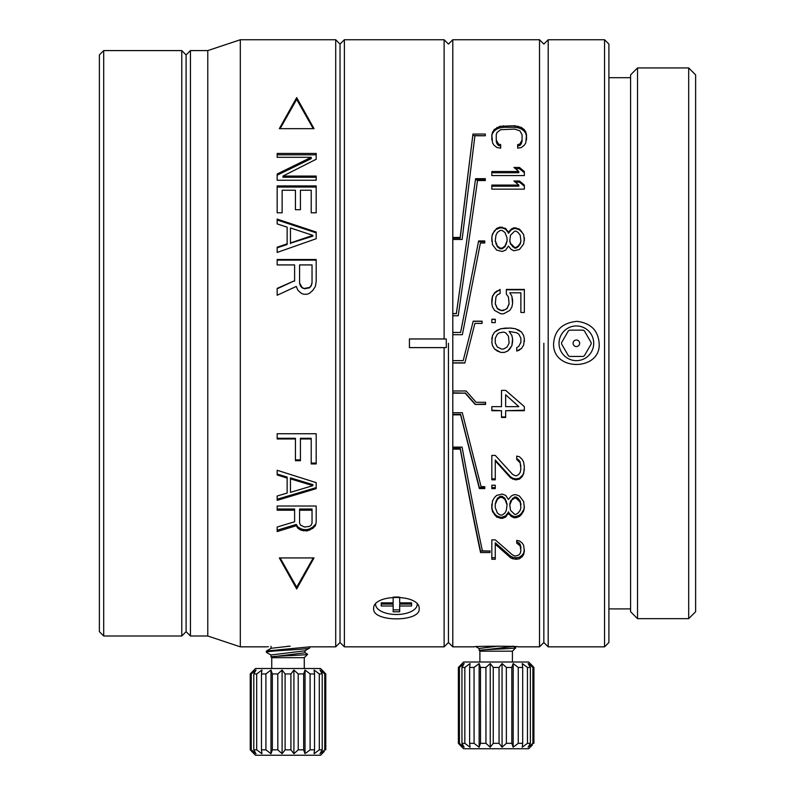 <?xml version="1.0" encoding="UTF-8"?>
<svg xmlns="http://www.w3.org/2000/svg" width="795" height="795" viewBox="0 0 795 795"><rect width="100%" height="100%" fill="white"/><g stroke="black" fill="none" stroke-linecap="round" stroke-linejoin="round"><path stroke-width="1.19" d="M512.894 646.534L479.335 650.439C479.653 649.555 515.697 648.68 515.776 647.816L512.417 651.175L479.892 651.175L479.166 650.449L479.166 648.472L498.465 646.106M479.892 651.175L479.892 662.016M512.417 662.016L512.417 651.175M528.675 662.016L463.634 662.016L458.387 667.442L459.401 667.442L464.161 663.537L461.945 667.442L464.837 667.442L470.074 663.537L469.616 667.442L474.049 667.442L479.137 663.537L480.498 667.442L485.934 667.442L490.237 663.537L493.258 667.442L499.041 667.442L502.062 663.537L506.375 667.442L511.811 667.442L513.173 663.537L518.251 667.442L522.683 667.442L522.226 663.537L527.473 667.442L530.364 667.442L528.138 663.537L532.908 667.442L533.912 667.442L528.675 662.016M532.908 667.442L532.908 743.325L533.912 743.325L533.912 667.442M462.114 747.23L458.387 743.325L463.634 748.741L528.675 748.741L532.431 744.925M532.759 666.2L530.195 663.537M532.908 743.325L529.142 746.435M458.387 667.442L458.387 743.325L458.407 667.422M526.568 744.021L527.473 743.325L527.433 667.412M513.192 663.547L513.173 747.23L511.811 743.325L511.811 667.442M512.447 665.574L512.189 666.329M505.6 744.05L506.375 743.325L506.345 667.412M502.082 663.547L501.426 664.322M499.588 666.717L499.041 667.442L499.061 743.345L493.258 743.325L490.237 747.23L490.237 663.537L489.342 664.322M486.709 666.717L485.934 667.442L485.954 743.345L480.498 743.325L479.137 747.23L479.137 663.537L478.063 664.322M480.498 743.325L480.478 667.403M480.12 666.329L479.862 665.574M474.963 666.717L474.049 667.442L474.078 743.345L469.616 743.325L470.074 747.23L464.837 743.325L464.837 667.442L465.741 666.737M470.074 663.537L468.98 664.322M464.111 747.181L461.945 743.325L464.866 743.355M458.387 743.325L459.401 743.325L459.401 667.442M459.401 743.325L464.161 747.23M461.945 667.442L461.945 743.325M469.616 667.442L469.616 743.325M479.137 747.23L474.049 743.325M490.873 746.435L490.237 747.23L485.934 743.325M493.258 667.442L493.258 743.325L492.721 744.05M511.811 743.325L506.375 743.325L502.062 747.23L502.062 663.537M502.052 747.211L499.041 743.325M518.251 667.442L518.251 743.325L514.236 746.435M517.346 744.05L518.251 743.325L522.683 743.325L522.683 667.442M528.138 747.23L530.364 743.325L527.473 743.325L522.226 747.23L522.683 743.325M530.364 743.325L530.364 667.442M479.862 745.193L480.12 744.428M502.062 747.23L502.967 746.435M512.189 744.428L512.447 745.193M522.226 747.23L523.329 746.435M304.992 650.638L304.992 652.804L271.184 656.948C271.502 656.064 307.546 655.189 307.625 654.325L304.266 657.684L271.741 657.684L271.016 656.958L271.016 654.971L304.823 650.827L309.692 647.925C311.074 649.366 264.864 650.827 266.325 652.258L271.184 655.159M309.692 647.925L309.692 646.842L335.709 646.842L335.709 39.75L240.309 39.75L240.309 646.842L266.325 646.842M266.325 652.258L266.454 651.025L309.692 646.842M290.155 646.126L271.194 648.273L266.464 651.025M271.741 657.684L271.741 668.525M304.266 668.525L304.266 657.684M320.534 668.525L255.483 668.525L250.246 673.941L251.25 673.941L256.02 670.036L253.794 673.941L256.686 673.941L261.933 670.036L261.476 673.941L265.908 673.941L270.986 670.036L272.347 673.941L277.783 673.941L282.096 670.036L285.117 673.941L290.9 673.941L293.921 670.036L298.224 673.941L303.67 673.941L305.032 670.036L310.11 673.941L314.542 673.941L314.085 670.036L319.322 673.941L322.214 673.941L319.997 670.036L324.757 673.941L325.771 673.941L320.534 668.525M324.757 673.941L324.757 749.834L325.771 749.834L325.771 673.941M253.963 753.73L250.246 749.834L255.483 755.25L320.534 755.25L324.281 751.424M324.618 672.699L322.045 670.036M324.757 749.834L320.991 752.944M250.246 673.941L250.246 749.834L250.266 673.922M318.417 750.53L319.322 749.834L319.292 673.922M309.195 750.55L310.11 749.834L310.08 673.922M305.041 670.056L305.032 753.73L303.67 749.834L303.67 673.941M304.306 672.073L304.038 672.838M297.449 750.55L298.224 749.834L298.204 673.922M293.931 670.056L293.285 670.831M291.437 673.216L290.9 673.941L290.92 749.854L285.117 749.834L282.096 753.73L282.096 670.036L281.191 670.831M284.57 750.55L285.117 749.834L285.097 673.922M278.558 673.216L277.783 673.941L277.813 749.854L272.347 749.834L270.986 753.73L270.986 670.036L269.922 670.831M271.97 672.838L271.711 672.073M266.812 673.216L265.908 673.941L265.937 749.854L261.476 749.834L261.933 753.73L256.686 749.834L256.686 673.941L257.6 673.246M261.933 670.036L260.83 670.831M255.97 753.69L253.794 749.834L256.725 749.854M250.246 749.834L251.25 749.834L251.25 673.941M251.25 749.834L256.02 753.73M253.794 673.941L253.794 749.834M261.476 673.941L261.476 749.834M270.966 753.72L265.908 749.834M272.347 673.941L272.347 749.834M282.732 752.944L282.096 753.73L277.783 749.834M303.67 749.834L298.224 749.834L293.921 753.73L293.921 670.036M294.826 752.944L293.921 753.73L290.9 749.834M319.997 753.73L322.214 749.834L319.322 749.834L314.085 753.73L314.542 749.834L310.11 749.834L306.095 752.944M314.542 749.834L314.542 673.941M322.214 749.834L322.214 673.941M271.711 751.692L271.97 750.937M304.038 750.937L304.306 751.692M314.085 753.73L315.178 752.944M583.152 356.438A14.787 14.787 0 0 0 584.365 355.743L591.152 343.997A14.787 14.787 0 0 0 591.152 342.595L584.365 330.849A14.787 14.787 0 0 0 583.152 330.154L569.598 330.154A14.787 14.787 0 0 0 568.385 330.849L561.598 342.595A14.787 14.787 0 0 0 561.598 343.997L568.385 355.743A14.787 14.787 0 0 0 569.598 356.438L583.152 356.438M579.644 343.291A3.269 3.269 0 0 1 576.375 346.57A3.269 3.269 0 0 1 573.106 343.291A3.269 3.269 0 0 1 576.375 340.022A3.269 3.269 0 0 1 579.644 343.291M559.034 343.291A17.341 17.341 0 0 0 576.375 360.642A17.341 17.341 0 0 0 593.716 343.291A17.341 17.341 0 0 0 576.375 325.95A17.341 17.341 0 0 0 559.034 343.291M543.85 343.291L543.85 642.509L543.85 343.291M548.192 646.842L548.192 39.75L604.558 39.75L604.558 646.842L548.192 646.842L543.85 642.509L539.517 646.842L539.517 39.75L452.792 39.75L452.792 237.447L460.166 237.447L472.955 134.047L485.308 134.047L485.308 135.766L474.903 135.766L462.114 239.474L452.792 239.474L452.792 313.548L456.34 313.548L475.609 178.666L485.328 178.666L485.328 180.535L477.527 180.535L458.208 315.774L452.792 315.774L452.792 332.429L460.593 332.429L478.61 240.945L484.781 240.945L484.781 242.992L480.409 242.992L462.362 334.705L452.792 334.705L452.792 360.642L463.197 360.642L473.204 321.18L482.088 321.18L482.088 323.426L474.873 323.426L469.845 343.291M599.142 343.291C601.308 371.225 552.078 371.782 553.608 343.291C554.741 330.034 562.572 322.72 577.1 321.339C590.824 323.177 598.178 330.501 599.142 343.291M604.558 646.842L608.9 642.509L608.9 44.083L604.558 39.75M637.52 67.933L630.584 74.879L630.584 611.713L637.52 618.659L637.52 67.933L688.689 67.933L688.689 618.659L637.52 618.659M688.689 618.659L695.625 611.713L695.625 74.879L688.689 67.933M448.45 343.291L448.45 642.509L448.45 343.291M335.709 39.75L340.041 44.083L340.041 642.509L340.041 44.083L344.384 39.75L344.384 646.842L444.117 646.842L448.45 642.509L452.792 646.842L452.792 360.642M489.978 550.826L489.978 552.545L480.558 552.545L480.558 551.044L489.978 551.044L482.386 550.826C475.917 520.596 469.159 486.023 462.114 447.118L452.792 447.118M480.558 551.044C474.098 521.202 467.341 486.987 460.285 448.39L460.285 449.145C467.341 488.021 474.098 522.484 480.558 552.545M460.285 449.145L452.792 449.145M523.667 344.861L524.342 338.889L523.647 335.49L521.57 332.101L515.339 328.713L510.499 328.037L500.81 328.713L494.579 332.101L492.512 335.49L491.817 342.267L492.512 345.656L494.579 349.045L500.81 352.433L504.269 352.433L507.727 351.072L511.881 345.656L512.576 338.879L511.881 335.49L509.118 331.426L516.73 332.777L518.807 334.139L520.884 338.203L520.874 342.267L518.807 346.332L516.73 347.683L516.73 351.072L521.57 348.359L523.647 344.98L521.57 348.359M512.576 338.879L512.576 342.267M464.846 362.997L469.686 343.897L464.846 362.997L452.792 362.997M452.792 390.981L466.118 390.981L476.145 402.29L485.576 402.29L485.576 404.436L475.172 404.436L465.145 393.167L452.792 393.167M452.792 412.724L462.293 412.724L481.094 486.639L484.781 486.639L484.781 488.567L479.355 488.567L460.593 414.841L452.792 414.841M452.792 646.842L474.257 646.842C472.141 646.067 519.413 646.017 518.052 646.842L539.517 646.842M501.506 390.375L505.66 390.375L524.342 406.633L524.342 410.697L505.66 410.697L505.66 417.474L501.506 417.474L501.506 410.697L491.817 410.697L491.817 406.633L501.506 406.633L501.506 390.375M515.339 475.748L512.576 474.386L495.275 455.416L491.817 455.416L491.817 479.812L495.275 479.812L495.275 460.842L510.499 477.775L515.339 479.812L519.493 479.137L522.265 476.424L523.647 473.711L524.342 466.933L523.647 462.193L522.265 459.48L519.493 456.777L516.73 456.091L516.73 459.48L520.188 462.869L520.874 468.971L520.188 472.359L518.807 474.386L516.73 475.748L515.339 475.748M491.817 485.228L495.275 485.228L495.275 488.617L491.817 488.617L491.817 485.228M511.195 496.07L508.422 499.459L505.66 495.394L502.192 494.043L496.656 495.394L494.579 497.422L492.512 500.81L491.817 508.263L492.512 511.652L496.656 517.078L502.192 518.429L505.66 517.078L508.422 513.014L511.195 516.402L513.958 517.754L516.034 517.754L519.493 516.402L521.57 514.365L523.647 510.976L524.342 507.588L523.647 501.496L519.493 496.07L516.034 494.719L513.958 494.719L511.195 496.07M491.817 508.263L491.817 504.199M495.275 544.237L510.499 557.673L510.499 556.142L495.275 542.806L495.275 559.253L491.817 559.253L491.817 539.855L495.275 539.855L512.576 555.019L515.339 556.083L518.807 555.019L520.188 553.419L520.884 550.736L520.188 545.877L516.73 543.144L516.73 540.401L516.73 543.144M524.342 551.273L524.342 549.792L523.647 552.982L522.265 555.089L519.493 557.196L516.73 557.712L516.73 559.253L519.493 558.726L522.265 556.619L523.647 554.483L524.342 551.273L523.647 545.33L522.265 543.144L519.493 540.948L516.73 540.401M516.73 559.253L512.576 558.726L510.499 557.673M452.792 448.39L460.285 448.39M452.792 414.334L460.593 414.334L460.593 414.841M479.355 488.567L479.355 487.524L484.781 487.524L484.781 486.639M479.355 487.524L460.593 414.334M452.792 392.809L465.145 393.167M485.576 403.999L475.172 404.436M475.172 403.999L465.145 392.809M452.792 362.858L464.846 362.858M524.342 338.879L524.342 341.592L524.342 338.879M473.204 321.18L467.599 343.291M500.671 129.674L514.693 129.108L519.86 130.807L522.077 134.792L522.077 139.97L519.86 144.044L517.654 144.63L517.654 148.148L521.341 147.562L524.293 145.217L525.773 142.881L526.509 134.792L525.763 131.94L524.293 129.674L521.341 127.419L514.693 125.739L499.936 126.296L494.033 129.674L491.817 134.792L492.552 142.881L494.033 145.217L496.984 147.562L500.671 148.148L500.671 144.63L498.455 144.044L496.249 139.97L496.249 134.792L496.984 132.507L500.671 129.674M500.671 144.63L500.671 148.148M526.509 134.792L526.509 139.97M491.817 175.586L491.817 171.521L518.807 171.521L513.958 167.457L519.493 167.457L524.342 171.521L524.342 175.586L491.817 175.586M491.817 189.14L491.817 185.076L518.807 185.076L513.958 181.012L519.493 181.012L524.342 185.076L524.342 189.14L491.817 189.14M507.727 231.146L508.422 233.293L511.195 229.934L513.958 228.582L513.958 227.758L511.195 229.109L508.422 232.498L505.66 228.433L500.115 227.082L496.656 228.433L492.512 233.859L491.817 237.248L492.512 244.701L496.656 250.117L502.192 251.468L505.66 250.117L508.422 246.053L511.195 249.441L513.958 250.793L519.493 249.441L523.647 244.015L524.342 238.291M513.958 227.758L519.493 229.109L523.647 234.535L524.342 240.637L524.342 237.924M491.817 299.894L491.817 303.65L492.512 296.525L494.579 293.166L500.115 289.42L500.115 293.484L497.352 294.836L495.971 296.873L495.275 303.928L497.352 308.639L499.429 309.98L502.887 310.656L507.041 308.639L509.118 303.928L508.422 296.873L506.345 294.16L506.345 289.42L524.342 289.42L524.342 312.455L520.874 312.455L520.874 292.808L509.804 292.808L511.881 296.187L512.576 303.64L512.576 299.576M491.817 303.64L492.512 307.029L494.579 310.418L500.81 313.806L503.583 313.806L509.804 310.418L511.881 307.029L512.576 303.64M497.352 290.771L494.579 292.808L492.512 296.187L491.817 299.576M501.506 310.656L497.352 308.39L495.275 303.64M501.506 310.418L504.964 309.742L507.041 308.39L509.118 303.64M491.817 319.232L495.275 319.232L495.275 322.621L491.817 322.621L491.817 319.232M482.088 321.339L473.204 321.339M452.792 315.774L452.792 313.548M452.792 239.474L452.792 237.447M452.792 332.429L452.792 334.705M452.792 332.499L460.593 332.429M460.593 332.499L478.61 240.945M484.781 241.68L478.61 241.68M452.792 238.202L460.166 238.202L460.166 237.447M460.166 238.202L472.955 134.047M485.308 135.766L472.955 135.548M456.34 313.548L452.792 313.757M456.34 313.757L475.609 178.666M485.328 180.535L485.328 179.839L475.609 179.839M524.342 186.199L524.342 185.076L524.342 186.199L519.493 182.164L519.493 181.012M524.342 172.744L524.342 171.521L524.342 172.744L519.493 168.709L519.493 167.457M524.342 550.577L524.342 549.792M524.342 507.031L524.342 507.588M521.57 348.329L518.807 350.396M516.73 351.022L518.807 350.347M520.526 343.291L520.874 342.267M511.881 335.49L509.118 331.426M511.881 335.55L512.576 338.909M512.368 343.291L511.881 345.656M511.881 345.636L509.804 349.045M509.804 349.005L507.727 351.072M507.727 351.022L504.269 352.433M504.269 352.364L500.81 352.433M500.81 352.364L497.352 351.072M497.352 351.022L494.579 349.045M494.579 349.005L492.512 345.656M492.512 345.636L492.026 343.291M492.512 335.49L491.817 338.879M492.512 335.55L494.579 332.101M494.579 332.181L497.352 330.074M497.352 330.163L500.81 328.713M500.81 328.822L505.66 328.037M510.499 328.037L505.66 328.146M510.499 328.146L515.339 328.713M515.339 328.822L518.807 330.074M518.807 330.163L521.57 332.101M521.57 332.181L523.647 335.49M523.647 335.55L524.342 338.909M509.118 342.943L508.422 336.166L505.66 332.777L503.583 332.101L499.429 332.777L497.352 334.139L495.275 338.203L495.275 342.943M508.999 343.291L507.041 347.008L503.583 349.045L501.506 349.045L497.352 347.008L495.394 343.291M496.249 140.695L496.249 139.97M496.249 141.421L496.984 143.726L496.984 142.295M496.984 143.726L498.455 145.465L498.455 144.044M498.455 145.465L500.671 146.051M491.817 139.97L491.817 134.792M491.817 136.283L492.552 131.94M492.552 133.451L494.033 131.195L494.033 129.674M494.033 131.195L496.984 128.959L496.984 127.419M496.984 128.959L499.936 127.846L499.936 126.296M499.936 127.846L503.623 127.289L503.623 125.739M514.693 125.739L514.693 127.289L503.623 127.289M514.693 127.289L518.39 127.846L518.39 126.296M518.39 127.846L521.341 128.959L521.341 127.419M521.341 128.959L524.293 131.195L524.293 129.674M524.293 131.195L525.773 133.451L525.763 131.94M525.773 133.451L526.509 136.283M519.86 144.044L519.86 145.465L517.654 146.051L517.654 148.148M519.86 145.465L521.341 143.726L521.341 142.295M521.341 143.726L522.077 139.97M522.077 140.695L522.077 141.421M491.817 172.744L518.807 172.744L518.807 171.521M519.493 168.709L515.458 168.709M491.817 186.199L518.807 186.199L518.807 185.076M519.493 182.164L515.339 182.164M508.422 233.293L508.422 232.498M509.118 231.951L509.118 231.146M511.195 229.934L511.195 229.109M513.958 228.582L516.034 228.582L516.034 227.758M516.034 228.582L519.493 229.934L519.493 229.109M519.493 229.934L521.57 231.951L521.57 231.146M521.57 231.951L523.647 234.535M523.647 235.31L524.342 238.679M491.817 241.312L491.817 237.248M491.817 238.003L492.512 233.859M492.512 234.634L494.579 230.47M494.579 231.275L496.656 228.433M496.656 229.258L500.115 227.907L500.115 227.082M500.115 227.907L502.192 227.907L502.192 227.082M502.192 227.907L505.66 229.258L505.66 228.433M505.66 229.258L507.727 231.951M507.041 240.994L504.964 246.053L502.192 248.09L500.115 248.09L497.352 246.053L495.275 240.637L495.971 235.211L497.352 232.498L500.115 230.47L502.192 230.47L504.964 232.498L507.041 237.924L507.041 240.637M495.275 240.994L497.352 246.748L500.115 248.765L502.192 248.765L504.964 246.748L507.041 241.362M520.874 240.994L520.188 243.34L518.111 246.053L516.034 247.404L514.653 247.404L510.499 243.34L509.804 240.637L510.499 235.211L514.653 231.146L516.034 231.146L518.111 232.498L520.188 235.211L520.874 240.637M509.804 240.994L510.499 244.055L514.653 248.09L516.034 248.09L518.111 246.748L520.188 244.055L520.874 241.362M506.345 244.055L506.345 243.34M504.964 246.748L504.964 246.053M502.192 248.765L502.192 248.09M500.115 248.765L500.115 248.09M497.352 246.748L497.352 246.053M495.971 244.055L495.971 243.34M495.275 241.362L495.275 240.637M520.188 244.055L520.188 243.34M518.111 246.748L518.111 246.053M516.034 248.09L516.034 247.404M514.653 248.09L514.653 247.404M512.576 246.748L512.576 246.053M510.499 244.055L510.499 243.34M509.804 241.362L509.804 240.637M511.881 296.187L509.804 292.808M511.881 296.525L512.576 299.894M497.352 291.149L500.115 289.797M524.342 289.797L506.345 289.797M495.275 319.401L491.817 319.401M524.342 410.22L505.66 410.697M505.66 416.948L501.506 416.948M491.817 410.22L501.506 410.697M505.66 406.185L505.66 394.747L518.807 406.633L505.66 406.633L505.66 395.115M518.807 406.633L505.66 394.747M520.188 462.869L520.884 466.258M520.188 462.014L518.807 459.997L518.807 460.842M518.807 459.997L516.73 458.655M524.342 468.742L523.647 473.711M523.647 472.777L522.265 476.424M522.265 475.47L519.493 478.163L519.493 479.137M519.493 478.163L516.73 478.838L516.73 479.812M516.73 478.838L515.339 478.838L515.339 479.812M515.339 478.838L512.576 478.163L512.576 479.137M512.576 478.163L510.499 476.821L510.499 477.775M510.499 476.821L495.275 459.997L495.275 460.842M491.817 478.838L495.275 478.838L495.275 479.812M495.275 478.838L495.275 459.997M491.817 487.583L495.275 487.583M524.342 506.415L523.647 510.976M523.647 509.784L521.57 513.143L521.57 514.365M521.57 513.143L519.493 515.16L519.493 516.402M519.493 515.16L516.034 516.511L516.034 517.754M516.034 516.511L513.958 516.511L513.958 517.754M513.958 516.511L511.195 515.16L511.195 516.402M511.195 515.16L509.118 513.143L509.118 514.365M509.118 513.143L508.422 511.801L508.422 513.014M508.422 511.801L507.727 514.365M507.727 513.143L505.66 515.836L505.66 517.078M505.66 515.836L502.192 517.177L502.192 518.429M502.192 517.177L500.115 517.177L500.115 518.429M500.115 517.177L496.656 515.836L496.656 517.078M496.656 515.836L494.579 513.818L494.579 515.041M494.579 513.818L492.512 510.45L492.512 511.652M492.512 510.45L491.817 507.091M495.275 504.308L497.352 499.459L500.115 497.422L502.192 497.422L504.964 499.459L507.041 504.875L506.345 510.301L504.964 513.014L502.192 515.041L500.115 515.041L497.352 513.014L495.275 507.588L495.275 504.875M507.041 504.308L504.964 498.346L502.192 496.328L500.115 496.328L497.352 498.346L495.275 503.722M520.874 504.308L520.188 501.039L518.111 498.346L516.034 496.994L514.653 496.994L510.499 501.039L509.804 504.875L512.576 498.346M509.804 504.308L509.804 503.722M507.041 503.722L507.041 504.875M495.971 501.039L495.971 502.172M497.352 498.346L497.352 499.459M500.115 496.328L500.115 497.422M502.192 496.328L502.192 497.422M504.964 498.346L504.964 499.459M506.345 501.039L506.345 502.172M510.499 501.039L510.499 502.172M509.804 504.875L510.499 510.301L514.653 514.365L516.034 514.365L518.111 513.014L520.188 510.301L520.884 507.588L520.188 502.172L516.034 498.107L514.653 498.107L512.576 499.459M514.653 496.994L514.653 498.107M516.034 496.994L516.034 498.107M518.111 498.346L518.111 499.459M520.188 501.039L520.188 502.172M520.874 503.722L520.884 504.875M491.817 557.712L495.275 557.712M520.874 547.834L520.884 548.58M520.874 547.119L520.188 544.426L520.188 545.877M520.188 544.426L518.807 542.806L518.807 544.237M518.807 542.806L516.73 541.723M523.647 552.982L523.647 554.483M522.265 555.089L522.265 556.619M519.493 557.196L519.493 558.726M515.339 559.253L515.339 557.712L516.73 557.712M515.339 557.712L512.576 557.196L512.576 558.726M512.576 557.196L510.499 556.142M417.196 604.16A20.789 10.077 0 0 1 417.186 604.906A20.789 10.077 0 0 1 396.417 614.495A20.789 10.077 0 0 1 375.647 604.906A20.789 10.077 0 0 1 375.637 604.16M399.666 600.95L399.666 597.125L399.666 602.848L411.591 602.848L411.591 605.999L399.666 605.999L399.666 611.782L393.167 611.782L393.167 605.999L381.242 605.999L381.242 602.848L393.167 602.848L393.167 597.125L393.167 600.95M394.091 597.065L398.732 597.065M411.591 602.848L411.591 604.101L399.666 604.101L399.666 605.999M399.666 609.884L393.167 609.884M381.242 602.848L381.242 604.101L393.167 604.101L393.167 605.999M444.117 646.842L444.117 347.634L409.425 347.634L409.425 338.958L444.117 338.958L444.117 39.75L344.384 39.75M373.65 608.781C372.308 593.766 420.277 593.636 419.184 608.781C420.515 622.187 372.557 622.286 373.65 608.781M444.117 338.958L446.283 338.988L446.283 347.604L444.117 347.634M409.425 338.988L446.283 338.988M446.283 347.604L409.425 347.604M103.708 50.592L103.708 636L99.375 631.667L99.375 54.925L103.708 50.592L181.767 50.592L186.1 54.925L186.1 631.667L186.1 54.925L190.442 50.592L207.783 50.592L207.783 636L240.309 646.842M103.708 636L181.767 636L186.1 631.667L190.442 636L190.442 50.592M287.134 478.063L287.134 477.099L277.167 474.039L277.167 474.973L287.134 478.063L287.134 493.089L277.167 496.01L277.167 500.343L316.191 488.657L316.191 487.613L277.167 499.22L277.167 500.343M277.167 474.973L277.167 470.282L316.191 482.644L316.191 488.657M300.421 460.703L295.432 460.703L295.432 438.959L277.167 438.959L277.167 433.742L316.191 433.742L316.191 463.932L311.213 463.932L311.213 438.959L300.421 438.959L300.421 460.703M312.872 290.334L315.367 286.448L316.191 281.649L316.191 259.518L277.167 259.518L277.167 264.924L294.607 264.924L294.607 280.705L277.167 288.386L277.167 295.253L296.267 286.448L297.926 290.334L301.245 293.276L303.74 294.259L307.059 294.259L309.553 293.276L312.872 290.334M277.167 252.442L277.167 247.235L287.134 243.797L287.134 227.141L277.167 223.902L277.167 219.102L316.191 232.051L316.191 238.719L277.167 252.442M300.421 209.711L295.432 209.711L295.432 190.253L282.146 190.253L282.146 212.812L277.167 212.812L277.167 185.921L316.191 185.921L316.191 212.812L311.213 212.812L311.213 190.253L300.421 190.253L300.421 209.711M277.167 180.246L277.167 173.996L311.213 157.301L277.167 157.301L277.167 153.445L316.191 153.445L316.191 159.258L282.98 176.063L316.191 176.063L316.191 180.246L277.167 180.246M296.684 97.616L314.025 128.661L279.333 128.661L296.684 97.616L296.684 99.375L313.23 128.661M288.009 646.116C316.181 646.911 316.181 646.911 288.009 646.116C259.836 646.911 259.836 646.911 288.009 646.116M267.14 646.792L268.382 646.713M296.684 588.966L314.025 557.931L279.333 557.931L296.684 588.966L296.684 587.217L280.128 557.931M277.167 510.211L277.167 506.017L316.191 506.017L316.191 522.424L315.367 525.724L312.872 528.337L307.059 530.931L301.245 530.285L297.926 528.337L296.267 525.724L277.167 531.567L277.167 527.035L294.607 521.759L294.607 510.211L277.167 510.211M287.134 477.099L287.134 477.805M290.453 491.29L290.453 477.865L290.453 478.838L312.872 485.666L290.453 492.353L290.453 478.838M312.872 485.666L312.872 484.652L290.453 477.865M313.23 557.931L296.684 587.217M277.167 509.019L294.607 509.019L294.607 510.211M315.367 525.724L316.191 522.424M315.367 524.422L312.872 527.015L312.872 528.337M312.872 527.015L309.553 528.943L309.553 530.285M309.553 528.943L307.059 529.589L307.059 530.931M307.059 529.589L303.74 529.589L303.74 530.931M303.74 529.589L301.245 528.943L301.245 530.285M301.245 528.943L297.926 527.015L297.926 528.337M297.926 527.015L296.267 524.422L296.267 525.724M296.267 524.422L277.167 530.225L277.167 531.567M299.586 510.211L299.586 509.019L312.038 509.019L312.038 510.211L299.586 510.211L299.586 523.09L300.421 525.068L304.565 527.035L309.553 526.379L311.213 525.068L312.038 523.09L312.038 510.211M300.421 438.959L300.421 438.284L311.213 438.284L311.213 438.959M295.432 459.868L300.421 459.868M277.167 438.284L295.432 438.284L295.432 438.959M311.213 463.068L316.191 463.068M277.167 288.774L294.607 280.705M294.607 265.48L294.607 281.152M316.191 260.114L277.167 260.114M304.565 288.774L309.553 287.81L311.213 285.892L312.038 283.04L312.038 264.924L299.586 264.924L299.586 283.04L300.421 285.892L302.08 287.81L304.565 288.774L302.08 287.412L299.586 283.04M304.565 288.386L309.553 287.412L311.213 285.484L312.038 282.603M287.134 227.966L287.134 244.512L277.167 247.802M287.134 244.512L287.134 243.797M277.167 219.996L316.191 232.846L316.191 232.051M290.453 243.22L312.872 236.135L312.872 235.37L290.453 242.952L290.453 227.956L312.872 235.37M290.453 243.667L290.453 242.952M316.191 187.044L277.167 187.044M277.167 175.208L311.213 158.632L311.213 157.301M316.191 154.806L277.167 154.806M316.191 177.255L282.98 177.255L282.98 176.063M280.128 128.661L296.684 99.375M181.767 636L181.767 50.592M292.649 495.752L292.649 494.669M476.006 646.723L479.166 648.561M512.974 646.106L515.736 647.716M304.823 652.606L307.585 654.215M271.016 646.295L271.016 648.472M539.517 39.75L543.85 44.083L548.192 39.75M608.9 77.691L630.584 77.691M608.9 608.9L630.584 608.9M444.117 39.75L448.45 44.083L452.792 39.75M417.186 604.906L417.256 604.22M375.647 604.906L375.578 604.22M335.709 646.842L340.041 642.509L344.384 646.842M190.442 636L207.783 636M207.783 50.592L240.309 39.75"/></g></svg>

